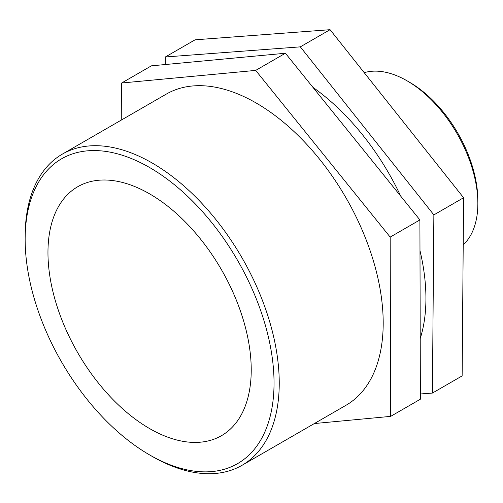 <?xml version="1.0" encoding="UTF-8"?>
<svg xmlns="http://www.w3.org/2000/svg" width="503" height="503" viewBox="0 0 503 503"><rect width="100%" height="100%" fill="white"/><g stroke="black" fill="none" stroke-linecap="round" stroke-linejoin="round"><path stroke-width="0.75" d="M165.292 64.535L165.349 56.977L195.082 39.812L330.062 29.69L463.59 197.736L433.863 214.9L432.41 393.069L462.138 375.904L463.59 197.736M432.41 393.069L420.363 393.975M165.349 56.977L300.329 46.854L330.062 29.69M300.329 46.854L433.863 214.9M121.751 119.821L121.657 83.008L151.384 65.843L285.408 53.243L419.904 219.924L390.177 237.089L390.649 416.377L420.376 399.212L419.904 219.924M390.649 416.377L314.356 423.551M121.657 83.008L255.681 70.401L285.408 53.243M255.681 70.401L390.177 237.089M477.85 203.514L477.85 200.508A96.532 55.732 -120 0 0 409.593 82.285L406.996 80.782A100.21 57.858 60 0 1 477.85 203.514A100.21 57.858 60 0 1 463.206 244.867M364.222 72.677A100.21 57.858 60 0 1 406.996 80.782M149.592 454.907L152.195 456.41A179.672 103.731 -120 0 0 242.031 465.306A179.672 103.731 -120 0 0 279.24 383.06A179.672 103.731 -120 0 0 200.81 202.25A179.672 103.731 -120 0 0 62.359 154.113A179.672 103.731 -120 0 0 25.15 236.36L25.15 239.365A175.993 101.612 60 0 1 149.592 167.512A175.993 101.612 60 0 1 274.041 383.06A175.993 101.612 60 0 1 149.592 454.907A175.993 101.612 60 0 1 25.15 239.365M242.031 465.306L345.982 405.292A179.672 103.731 -120 0 0 383.198 323.039A179.672 103.731 -120 0 0 304.768 142.23A179.672 103.731 -120 0 0 166.317 94.092L62.359 154.113M251.23 369.887A143.732 82.989 -120 0 0 188.487 225.243A143.732 82.989 -120 0 0 77.726 186.732A143.732 82.989 -120 0 0 47.961 252.531A143.732 82.989 -120 0 0 110.698 397.181A143.732 82.989 -120 0 0 221.465 435.692A143.732 82.989 -120 0 0 251.23 369.887M420.219 338.557A179.672 103.731 -120 0 0 425.928 298.373A179.672 103.731 -120 0 0 419.986 250.607M400.759 196.201A179.672 103.731 -120 0 0 312.904 87.315"/></g></svg>
